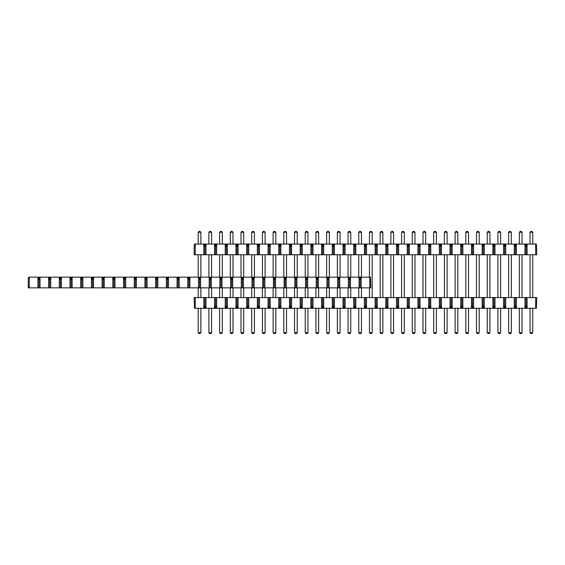<?xml version="1.0" encoding="UTF-8"?>
<svg xmlns="http://www.w3.org/2000/svg" width="565" height="565" viewBox="0 0 565 565"><rect width="100%" height="100%" fill="white"/><g stroke="black" fill="none" stroke-linecap="round" stroke-linejoin="round"><path stroke-width="0.85" d="M195.236 244.059L194.515 244.059L194.183 246.171L194.183 254.766L203.831 254.766L203.831 244.059L195.236 244.059L195.236 254.766M527.096 244.059L527.096 254.766L536.75 254.766L536.411 244.059L526.382 244.059L526.382 246.171L525.704 246.171L525.704 244.059L515.676 244.059L515.676 246.171L515.005 246.171L515.005 244.059L504.969 244.059L504.969 246.171L504.298 246.171L504.298 244.059L494.269 244.059L494.269 246.171L493.591 246.171L493.591 244.059L483.562 244.059L483.562 246.171L482.884 246.171L482.884 244.059L472.856 244.059L472.856 246.171L472.185 246.171L472.185 244.059L462.149 244.059L462.149 246.171L461.478 246.171L461.478 244.059L451.442 244.059L451.442 246.171L450.771 246.171L450.771 244.059L440.742 244.059L440.742 246.171L440.064 246.171L440.064 244.059L430.036 244.059L430.036 246.171L429.358 246.171L429.358 244.059L419.329 244.059L419.329 246.171L418.658 246.171L418.658 244.059L408.622 244.059L408.622 246.171L407.951 246.171L407.951 244.059L397.915 244.059L397.915 246.171L397.244 246.171L397.244 244.059L387.216 244.059L387.216 246.171L386.538 246.171L386.538 244.059L376.509 244.059L376.509 246.171L375.831 246.171L375.831 244.059L365.802 244.059L365.802 246.171L365.131 246.171L365.131 244.059L355.095 244.059L355.095 246.171L354.425 246.171L354.425 244.059L344.396 244.059L344.396 246.171L343.718 246.171L343.718 244.059L333.689 244.059L333.689 246.171L333.011 246.171L333.011 244.059L322.982 244.059L322.982 246.171L322.304 246.171L322.304 244.059L312.276 244.059L312.276 246.171L311.605 246.171L311.605 244.059L301.569 244.059L301.569 246.171L300.898 246.171L300.898 244.059L290.869 244.059L290.869 246.171L290.191 246.171L290.191 244.059L280.162 244.059L280.162 246.171L279.484 246.171L279.484 244.059L269.456 244.059L269.456 246.171L268.785 246.171L268.785 244.059L258.749 244.059L258.749 246.171L258.078 246.171L258.078 244.059L248.042 244.059L248.042 246.171L247.371 246.171L247.371 244.059L237.342 244.059L237.342 246.171L236.664 246.171L236.664 244.059L226.636 244.059L226.636 246.171L225.958 246.171L225.958 244.059L215.929 244.059L215.929 246.171L215.258 246.171L215.258 244.059L205.222 244.059L205.222 246.171L204.551 246.171L204.551 244.059L203.831 244.059M527.096 254.766L524.991 254.766L524.991 244.059M516.396 244.059L516.396 254.766L524.991 254.766M516.396 254.766L514.284 254.766L514.284 244.059M505.689 244.059L505.689 254.766L514.284 254.766M505.689 254.766L503.577 254.766L503.577 244.059M494.982 244.059L494.982 254.766L503.577 254.766M494.982 254.766L492.878 254.766L492.878 244.059M484.276 244.059L484.276 254.766L492.878 254.766M484.276 254.766L482.171 254.766L482.171 244.059M473.569 244.059L473.569 254.766L482.171 254.766M473.569 254.766L471.464 254.766L471.464 244.059M462.869 244.059L462.869 254.766L471.464 254.766M462.869 254.766L460.757 254.766L460.757 244.059M452.162 244.059L452.162 254.766L460.757 254.766M452.162 254.766L450.051 254.766L450.051 244.059M441.456 244.059L441.456 254.766L450.051 254.766M441.456 254.766L439.351 254.766L439.351 244.059M430.749 244.059L430.749 254.766L439.351 254.766M430.749 254.766L428.644 254.766L428.644 244.059M420.049 244.059L420.049 254.766L428.644 254.766M420.049 254.766L417.938 254.766L417.938 244.059M409.343 244.059L409.343 254.766L417.938 254.766M409.343 254.766L407.231 254.766L407.231 244.059M398.636 244.059L398.636 254.766L407.231 254.766M398.636 254.766L396.531 254.766L396.531 244.059M387.929 244.059L387.929 254.766L396.531 254.766M387.929 254.766L385.824 254.766L385.824 244.059M377.222 244.059L377.222 254.766L385.824 254.766M377.222 254.766L375.118 254.766L375.118 244.059M366.523 244.059L366.523 254.766L375.118 254.766M366.523 254.766L364.411 254.766L364.411 244.059M355.816 244.059L355.816 254.766L364.411 254.766M355.816 254.766L353.704 254.766L353.704 244.059M345.109 244.059L345.109 254.766L353.704 254.766M345.109 254.766L343.004 254.766L343.004 244.059M334.402 244.059L334.402 254.766L343.004 254.766M334.402 254.766L332.298 254.766L332.298 244.059M323.696 244.059L323.696 254.766L332.298 254.766M323.696 254.766L321.591 254.766L321.591 244.059M312.996 244.059L312.996 254.766L321.591 254.766M312.996 254.766L310.884 254.766L310.884 244.059M302.289 244.059L302.289 254.766L310.884 254.766M302.289 254.766L300.177 254.766L300.177 244.059M291.582 244.059L291.582 254.766L300.177 254.766M291.582 254.766L289.478 254.766L289.478 244.059M280.876 244.059L280.876 254.766L289.478 254.766M280.876 254.766L278.771 254.766L278.771 244.059M270.169 244.059L270.169 254.766L278.771 254.766M270.169 254.766L268.064 254.766L268.064 244.059M259.469 244.059L259.469 254.766L268.064 254.766M259.469 254.766L257.358 254.766L257.358 244.059M248.762 244.059L248.762 254.766L257.358 254.766M248.762 254.766L246.651 254.766L246.651 244.059M238.056 244.059L238.056 254.766L246.651 254.766M238.056 254.766L235.951 254.766L235.951 244.059M227.349 244.059L227.349 254.766L235.951 254.766M227.349 254.766L225.244 254.766L225.244 244.059M216.649 244.059L216.649 254.766L225.244 254.766M216.649 254.766L214.538 254.766L214.538 244.059M205.943 244.059L205.943 254.766L214.538 254.766M205.943 254.766L203.831 254.766M535.698 244.059L535.698 254.766M526.043 246.171L526.043 254.766M515.337 246.171L515.337 254.766M504.637 246.171L504.637 254.766M493.93 246.171L493.93 254.766M483.223 246.171L483.223 254.766M472.517 246.171L472.517 254.766M461.81 246.171L461.81 254.766M451.11 246.171L451.11 254.766M440.403 246.171L440.403 254.766M429.697 246.171L429.697 254.766M418.99 246.171L418.99 254.766M408.29 246.171L408.29 254.766M397.583 246.171L397.583 254.766M386.877 246.171L386.877 254.766M376.17 246.171L376.17 254.766M365.463 246.171L365.463 254.766M354.764 246.171L354.764 254.766M344.057 246.171L344.057 254.766M333.35 246.171L333.35 254.766M322.643 246.171L322.643 254.766M311.937 246.171L311.937 254.766M301.237 246.171L301.237 254.766M290.53 246.171L290.53 254.766M279.823 246.171L279.823 254.766M269.117 246.171L269.117 254.766M258.41 246.171L258.41 254.766M247.71 246.171L247.71 254.766M237.003 246.171L237.003 254.766M226.297 246.171L226.297 254.766M215.59 246.171L215.59 254.766M204.89 246.171L204.89 254.766M195.236 297.586L194.183 297.586L194.515 308.292L203.831 308.292L203.831 297.586L195.236 297.586L195.236 308.292M536.411 306.188L536.75 297.586L527.096 297.586L527.096 308.292L536.411 308.292L536.411 306.188M203.831 308.292L204.551 308.292L204.551 306.188L205.222 306.188L205.222 308.292L215.258 308.292L215.258 306.188L215.929 306.188L215.929 308.292L225.958 308.292L225.958 306.188L226.636 306.188L226.636 308.292L236.664 308.292L236.664 306.188L237.342 306.188L237.342 308.292L247.371 308.292L247.371 306.188L248.042 306.188L248.042 308.292L258.078 308.292L258.078 306.188L258.749 306.188L258.749 308.292L268.785 308.292L268.785 306.188L269.456 306.188L269.456 308.292L279.484 308.292L279.484 306.188L280.162 306.188L280.162 308.292L290.191 308.292L290.191 306.188L290.869 306.188L290.869 308.292L300.898 308.292L300.898 306.188L301.569 306.188L301.569 308.292L311.605 308.292L311.605 306.188L312.276 306.188L312.276 308.292L322.304 308.292L322.304 306.188L322.982 306.188L322.982 308.292L333.011 308.292L333.011 306.188L333.689 306.188L333.689 308.292L343.718 308.292L343.718 306.188L344.396 306.188L344.396 308.292L354.425 308.292L354.425 306.188L355.095 306.188L355.095 308.292L365.131 308.292L365.131 306.188L365.802 306.188L365.802 308.292L375.831 308.292L375.831 306.188L376.509 306.188L376.509 308.292L386.538 308.292L386.538 306.188L387.216 306.188L387.216 308.292L397.244 308.292L397.244 306.188L397.915 306.188L397.915 308.292L407.951 308.292L407.951 306.188L408.622 306.188L408.622 308.292L418.658 308.292L418.658 306.188L419.329 306.188L419.329 308.292L429.358 308.292L429.358 306.188L430.036 306.188L430.036 308.292L440.064 308.292L440.064 306.188L440.742 306.188L440.742 308.292L450.771 308.292L450.771 306.188L451.442 306.188L451.442 308.292L461.478 308.292L461.478 306.188L462.149 306.188L462.149 308.292L472.185 308.292L472.185 306.188L472.856 306.188L472.856 308.292L482.884 308.292L482.884 306.188L483.562 306.188L483.562 308.292L493.591 308.292L493.591 306.188L494.269 306.188L494.269 308.292L504.298 308.292L504.298 306.188L504.969 306.188L504.969 308.292L515.005 308.292L515.005 306.188L515.676 306.188L515.676 308.292L525.704 308.292L525.704 306.188L526.382 306.188L526.382 308.292L527.096 308.292M203.831 297.586L205.943 297.586L205.943 308.292M214.538 308.292L214.538 297.586L205.943 297.586M214.538 297.586L216.649 297.586L216.649 308.292M225.244 308.292L225.244 297.586L216.649 297.586M225.244 297.586L227.349 297.586L227.349 308.292M235.951 308.292L235.951 297.586L227.349 297.586M235.951 297.586L238.056 297.586L238.056 308.292M246.651 308.292L246.651 297.586L238.056 297.586M246.651 297.586L248.762 297.586L248.762 308.292M257.358 308.292L257.358 297.586L248.762 297.586M257.358 297.586L259.469 297.586L259.469 308.292M268.064 308.292L268.064 297.586L259.469 297.586M268.064 297.586L270.169 297.586L270.169 308.292M278.771 308.292L278.771 297.586L270.169 297.586M278.771 297.586L280.876 297.586L280.876 308.292M289.478 308.292L289.478 297.586L280.876 297.586M289.478 297.586L291.582 297.586L291.582 308.292M300.177 308.292L300.177 297.586L291.582 297.586M300.177 297.586L302.289 297.586L302.289 308.292M310.884 308.292L310.884 297.586L302.289 297.586M310.884 297.586L312.996 297.586L312.996 308.292M321.591 308.292L321.591 297.586L312.996 297.586M321.591 297.586L323.696 297.586L323.696 308.292M332.298 308.292L332.298 297.586L323.696 297.586M332.298 297.586L334.402 297.586L334.402 308.292M343.004 308.292L343.004 297.586L334.402 297.586M343.004 297.586L345.109 297.586L345.109 308.292M353.704 308.292L353.704 297.586L345.109 297.586M353.704 297.586L355.816 297.586L355.816 308.292M364.411 308.292L364.411 297.586L355.816 297.586M364.411 297.586L366.523 297.586L366.523 308.292M375.118 308.292L375.118 297.586L366.523 297.586M375.118 297.586L377.222 297.586L377.222 308.292M385.824 308.292L385.824 297.586L377.222 297.586M385.824 297.586L387.929 297.586L387.929 308.292M396.531 308.292L396.531 297.586L387.929 297.586M396.531 297.586L398.636 297.586L398.636 308.292M407.231 308.292L407.231 297.586L398.636 297.586M407.231 297.586L409.343 297.586L409.343 308.292M417.938 308.292L417.938 297.586L409.343 297.586M417.938 297.586L420.049 297.586L420.049 308.292M428.644 308.292L428.644 297.586L420.049 297.586M428.644 297.586L430.749 297.586L430.749 308.292M439.351 308.292L439.351 297.586L430.749 297.586M439.351 297.586L441.456 297.586L441.456 308.292M450.051 308.292L450.051 297.586L441.456 297.586M450.051 297.586L452.162 297.586L452.162 308.292M460.757 308.292L460.757 297.586L452.162 297.586M460.757 297.586L462.869 297.586L462.869 308.292M471.464 308.292L471.464 297.586L462.869 297.586M471.464 297.586L473.569 297.586L473.569 308.292M482.171 308.292L482.171 297.586L473.569 297.586M482.171 297.586L484.276 297.586L484.276 308.292M492.878 308.292L492.878 297.586L484.276 297.586M492.878 297.586L494.982 297.586L494.982 308.292M503.577 308.292L503.577 297.586L494.982 297.586M503.577 297.586L505.689 297.586L505.689 308.292M514.284 308.292L514.284 297.586L505.689 297.586M514.284 297.586L516.396 297.586L516.396 308.292M524.991 308.292L524.991 297.586L516.396 297.586M524.991 297.586L527.096 297.586M535.698 308.292L535.698 297.586M526.043 306.188L526.043 297.586M515.337 306.188L515.337 297.586M504.637 306.188L504.637 297.586M493.93 306.188L493.93 297.586M483.223 306.188L483.223 297.586M472.517 306.188L472.517 297.586M461.81 306.188L461.81 297.586M451.11 306.188L451.11 297.586M440.403 306.188L440.403 297.586M429.697 306.188L429.697 297.586M418.99 306.188L418.99 297.586M408.29 306.188L408.29 297.586M397.583 306.188L397.583 297.586M386.877 306.188L386.877 297.586M376.17 306.188L376.17 297.586M365.463 306.188L365.463 297.586M354.764 306.188L354.764 297.586M344.057 306.188L344.057 297.586M333.35 306.188L333.35 297.586M322.643 306.188L322.643 297.586M311.937 306.188L311.937 297.586M301.237 306.188L301.237 297.586M290.53 306.188L290.53 297.586M279.823 306.188L279.823 297.586M269.117 306.188L269.117 297.586M258.41 306.188L258.41 297.586M247.71 306.188L247.71 297.586M237.003 306.188L237.003 297.586M226.297 306.188L226.297 297.586M215.59 306.188L215.59 297.586M204.89 306.188L204.89 297.586M200.886 308.292L200.886 332.736L200.038 333.583L199.028 333.583L198.188 332.736L198.188 308.292M198.188 232.264L199.028 231.417L200.038 231.417L200.886 232.264L198.188 232.264L198.188 244.059M198.188 297.586L198.188 287.853M198.188 277.147L198.188 254.766M200.886 232.264L200.886 244.059M200.886 254.766L200.886 277.147M200.886 287.853L200.886 297.586M198.188 332.736L200.886 332.736M211.585 308.292L211.585 332.736L210.745 333.583L209.735 333.583L208.888 332.736L208.888 308.292M208.888 232.264L209.735 231.417L210.745 231.417L211.585 232.264L208.888 232.264L208.888 244.059M208.888 297.586L208.888 287.853M208.888 277.147L208.888 254.766M211.585 232.264L211.585 244.059M211.585 254.766L211.585 277.147M211.585 287.853L211.585 297.586M208.888 332.736L211.585 332.736M222.292 308.292L222.292 332.736L221.452 333.583L220.442 333.583L219.594 332.736L219.594 308.292M219.594 232.264L220.442 231.417L221.452 231.417L222.292 232.264L219.594 232.264L219.594 244.059M219.594 297.586L219.594 287.853M219.594 277.147L219.594 254.766M222.292 232.264L222.292 244.059M222.292 254.766L222.292 277.147M222.292 287.853L222.292 297.586M219.594 332.736L222.292 332.736M232.999 308.292L232.999 332.736L232.159 333.583L231.142 333.583L230.301 332.736L230.301 308.292M230.301 232.264L231.142 231.417L232.159 231.417L232.999 232.264L230.301 232.264L230.301 244.059M230.301 297.586L230.301 287.853M230.301 277.147L230.301 254.766M232.999 232.264L232.999 244.059M232.999 254.766L232.999 277.147M232.999 287.853L232.999 297.586M230.301 332.736L232.999 332.736M243.706 308.292L243.706 332.736L242.858 333.583L241.848 333.583L241.008 332.736L241.008 308.292M241.008 232.264L241.848 231.417L242.858 231.417L243.706 232.264L241.008 232.264L241.008 244.059M241.008 297.586L241.008 287.853M241.008 277.147L241.008 254.766M243.706 232.264L243.706 244.059M243.706 254.766L243.706 277.147M243.706 287.853L243.706 297.586M241.008 332.736L243.706 332.736M254.412 308.292L254.412 332.736L253.565 333.583L252.555 333.583L251.715 332.736L251.715 308.292M251.715 232.264L252.555 231.417L253.565 231.417L254.412 232.264L251.715 232.264L251.715 244.059M251.715 297.586L251.715 287.853M251.715 277.147L251.715 254.766M254.412 232.264L254.412 244.059M254.412 254.766L254.412 277.147M254.412 287.853L254.412 297.586M251.715 332.736L254.412 332.736M265.112 308.292L265.112 332.736L264.272 333.583L263.262 333.583L262.414 332.736L262.414 308.292M262.414 232.264L263.262 231.417L264.272 231.417L265.112 232.264L262.414 232.264L262.414 244.059M262.414 297.586L262.414 287.853M262.414 277.147L262.414 254.766M265.112 232.264L265.112 244.059M265.112 254.766L265.112 277.147M265.112 287.853L265.112 297.586M262.414 332.736L265.112 332.736M275.819 308.292L275.819 332.736L274.978 333.583L273.969 333.583L273.121 332.736L273.121 308.292M273.121 232.264L273.969 231.417L274.978 231.417L275.819 232.264L273.121 232.264L273.121 244.059M273.121 297.586L273.121 287.853M273.121 277.147L273.121 254.766M275.819 232.264L275.819 244.059M275.819 254.766L275.819 277.147M275.819 287.853L275.819 297.586M273.121 332.736L275.819 332.736M286.526 308.292L286.526 332.736L285.685 333.583L284.668 333.583L283.828 332.736L283.828 308.292M283.828 232.264L284.668 231.417L285.685 231.417L286.526 232.264L283.828 232.264L283.828 244.059M283.828 297.586L283.828 287.853M283.828 277.147L283.828 254.766M286.526 232.264L286.526 244.059M286.526 254.766L286.526 277.147M286.526 287.853L286.526 297.586M283.828 332.736L286.526 332.736M297.232 308.292L297.232 332.736L296.385 333.583L295.375 333.583L294.535 332.736L294.535 308.292M294.535 232.264L295.375 231.417L296.385 231.417L297.232 232.264L294.535 232.264L294.535 244.059M294.535 297.586L294.535 287.853M294.535 277.147L294.535 254.766M297.232 232.264L297.232 244.059M297.232 254.766L297.232 277.147M297.232 287.853L297.232 297.586M294.535 332.736L297.232 332.736M307.932 308.292L307.932 332.736L307.092 333.583L306.082 333.583L305.241 332.736L305.241 308.292M305.241 232.264L306.082 231.417L307.092 231.417L307.932 232.264L305.241 232.264L305.241 244.059M305.241 297.586L305.241 287.853M305.241 277.147L305.241 254.766M307.932 232.264L307.932 244.059M307.932 254.766L307.932 277.147M307.932 287.853L307.932 297.586M305.241 332.736L307.932 332.736M318.639 308.292L318.639 332.736L317.798 333.583L316.788 333.583L315.941 332.736L315.941 308.292M315.941 232.264L316.788 231.417L317.798 231.417L318.639 232.264L315.941 232.264L315.941 244.059M315.941 297.586L315.941 287.853M315.941 277.147L315.941 254.766M318.639 232.264L318.639 244.059M318.639 254.766L318.639 277.147M318.639 287.853L318.639 297.586M315.941 332.736L318.639 332.736M329.346 308.292L329.346 332.736L328.505 333.583L327.488 333.583L326.648 332.736L326.648 308.292M326.648 232.264L327.488 231.417L328.505 231.417L329.346 232.264L326.648 232.264L326.648 244.059M326.648 297.586L326.648 287.853M326.648 277.147L326.648 254.766M329.346 232.264L329.346 244.059M329.346 254.766L329.346 277.147M329.346 287.853L329.346 297.586M326.648 332.736L329.346 332.736M340.052 308.292L340.052 332.736L339.212 333.583L338.195 333.583L337.354 332.736L337.354 308.292M337.354 232.264L338.195 231.417L339.212 231.417L340.052 232.264L337.354 232.264L337.354 244.059M337.354 297.586L337.354 287.853M337.354 277.147L337.354 254.766M340.052 232.264L340.052 244.059M340.052 254.766L340.052 277.147M340.052 287.853L340.052 297.586M337.354 332.736L340.052 332.736M350.759 308.292L350.759 332.736L349.912 333.583L348.902 333.583L348.061 332.736L348.061 308.292M348.061 232.264L348.902 231.417L349.912 231.417L350.759 232.264L348.061 232.264L348.061 244.059M348.061 297.586L348.061 287.853M348.061 277.147L348.061 254.766M350.759 232.264L350.759 244.059M350.759 254.766L350.759 277.147M350.759 287.853L350.759 297.586M348.061 332.736L350.759 332.736M361.459 308.292L361.459 332.736L360.618 333.583L359.608 333.583L358.768 332.736L358.768 308.292M358.768 232.264L359.608 231.417L360.618 231.417L361.459 232.264L358.768 232.264L358.768 244.059M358.768 297.586L358.768 287.853M358.768 277.147L358.768 254.766M361.459 232.264L361.459 244.059M361.459 254.766L361.459 277.147M361.459 287.853L361.459 297.586M358.768 332.736L361.459 332.736M372.166 308.292L372.166 332.736L371.325 333.583L370.315 333.583L369.468 332.736L369.468 308.292M369.468 232.264L370.315 231.417L371.325 231.417L372.166 232.264L369.468 232.264L369.468 244.059M369.468 297.586L369.468 287.853M369.468 277.147L369.468 254.766M372.166 232.264L372.166 244.059M372.166 254.766L372.166 297.586M369.468 332.736L372.166 332.736M382.872 308.292L382.872 332.736L382.032 333.583L381.015 333.583L380.174 332.736L380.174 308.292M380.174 232.264L381.015 231.417L382.032 231.417L382.872 232.264L380.174 232.264L380.174 244.059M380.174 297.586L380.174 254.766M382.872 232.264L382.872 244.059M382.872 254.766L382.872 297.586M380.174 332.736L382.872 332.736M393.579 308.292L393.579 332.736L392.732 333.583L391.722 333.583L390.881 332.736L390.881 308.292M390.881 232.264L391.722 231.417L392.732 231.417L393.579 232.264L390.881 232.264L390.881 244.059M390.881 297.586L390.881 254.766M393.579 232.264L393.579 244.059M393.579 254.766L393.579 297.586M390.881 332.736L393.579 332.736M404.286 308.292L404.286 332.736L403.438 333.583L402.428 333.583L401.588 332.736L401.588 308.292M401.588 232.264L402.428 231.417L403.438 231.417L404.286 232.264L401.588 232.264L401.588 244.059M401.588 297.586L401.588 254.766M404.286 232.264L404.286 244.059M404.286 254.766L404.286 297.586M401.588 332.736L404.286 332.736M414.985 308.292L414.985 332.736L414.145 333.583L413.135 333.583L412.288 332.736L412.288 308.292M412.288 232.264L413.135 231.417L414.145 231.417L414.985 232.264L412.288 232.264L412.288 244.059M412.288 297.586L412.288 254.766M414.985 232.264L414.985 244.059M414.985 254.766L414.985 297.586M412.288 332.736L414.985 332.736M425.692 308.292L425.692 332.736L424.852 333.583L423.842 333.583L422.994 332.736L422.994 308.292M422.994 232.264L423.842 231.417L424.852 231.417L425.692 232.264L422.994 232.264L422.994 244.059M422.994 297.586L422.994 254.766M425.692 232.264L425.692 244.059M425.692 254.766L425.692 297.586M422.994 332.736L425.692 332.736M436.399 308.292L436.399 332.736L435.559 333.583L434.541 333.583L433.701 332.736L433.701 308.292M433.701 232.264L434.541 231.417L435.559 231.417L436.399 232.264L433.701 232.264L433.701 244.059M433.701 297.586L433.701 254.766M436.399 232.264L436.399 244.059M436.399 254.766L436.399 297.586M433.701 332.736L436.399 332.736M447.106 308.292L447.106 332.736L446.258 333.583L445.248 333.583L444.408 332.736L444.408 308.292M444.408 232.264L445.248 231.417L446.258 231.417L447.106 232.264L444.408 232.264L444.408 244.059M444.408 297.586L444.408 254.766M447.106 232.264L447.106 244.059M447.106 254.766L447.106 297.586M444.408 332.736L447.106 332.736M457.812 308.292L457.812 332.736L456.965 333.583L455.955 333.583L455.115 332.736L455.115 308.292M455.115 232.264L455.955 231.417L456.965 231.417L457.812 232.264L455.115 232.264L455.115 244.059M455.115 297.586L455.115 254.766M457.812 232.264L457.812 244.059M457.812 254.766L457.812 297.586M455.115 332.736L457.812 332.736M468.512 308.292L468.512 332.736L467.672 333.583L466.662 333.583L465.814 332.736L465.814 308.292M465.814 232.264L466.662 231.417L467.672 231.417L468.512 232.264L465.814 232.264L465.814 244.059M465.814 297.586L465.814 254.766M468.512 232.264L468.512 244.059M468.512 254.766L468.512 297.586M465.814 332.736L468.512 332.736M479.219 308.292L479.219 332.736L478.378 333.583L477.368 333.583L476.521 332.736L476.521 308.292M476.521 232.264L477.368 231.417L478.378 231.417L479.219 232.264L476.521 232.264L476.521 244.059M476.521 297.586L476.521 254.766M479.219 232.264L479.219 244.059M479.219 254.766L479.219 297.586M476.521 332.736L479.219 332.736M489.926 308.292L489.926 332.736L489.085 333.583L488.068 333.583L487.228 332.736L487.228 308.292M487.228 232.264L488.068 231.417L489.085 231.417L489.926 232.264L487.228 232.264L487.228 244.059M487.228 297.586L487.228 254.766M489.926 232.264L489.926 244.059M489.926 254.766L489.926 297.586M487.228 332.736L489.926 332.736M500.632 308.292L500.632 332.736L499.785 333.583L498.775 333.583L497.935 332.736L497.935 308.292M497.935 232.264L498.775 231.417L499.785 231.417L500.632 232.264L497.935 232.264L497.935 244.059M497.935 297.586L497.935 254.766M500.632 232.264L500.632 244.059M500.632 254.766L500.632 297.586M497.935 332.736L500.632 332.736M511.332 308.292L511.332 332.736L510.492 333.583L509.482 333.583L508.641 332.736L508.641 308.292M508.641 232.264L509.482 231.417L510.492 231.417L511.332 232.264L508.641 232.264L508.641 244.059M508.641 297.586L508.641 254.766M511.332 232.264L511.332 244.059M511.332 254.766L511.332 297.586M508.641 332.736L511.332 332.736M522.039 308.292L522.039 332.736L521.198 333.583L520.188 333.583L519.341 332.736L519.341 308.292M519.341 232.264L520.188 231.417L521.198 231.417L522.039 232.264L519.341 232.264L519.341 244.059M519.341 297.586L519.341 254.766M522.039 232.264L522.039 244.059M522.039 254.766L522.039 297.586M519.341 332.736L522.039 332.736M532.746 308.292L532.746 332.736L531.905 333.583L530.888 333.583L530.048 332.736L530.048 308.292M530.048 232.264L530.888 231.417L531.905 231.417L532.746 232.264L530.048 232.264L530.048 244.059M530.048 297.586L530.048 254.766M532.746 232.264L532.746 244.059M532.746 254.766L532.746 297.586M530.048 332.736L532.746 332.736M29.302 277.147L28.589 277.147L28.25 279.251L28.25 287.853L37.904 287.853L37.904 277.147L29.302 277.147L29.302 287.853M361.169 277.147L361.169 287.853L370.817 287.853L370.485 277.147L360.449 277.147L360.449 279.251L359.778 279.251L359.778 277.147L349.742 277.147L349.742 279.251L349.071 279.251L349.071 277.147L339.042 277.147L339.042 279.251L338.364 279.251L338.364 277.147L328.336 277.147L328.336 279.251L327.658 279.251L327.658 277.147L317.629 277.147L317.629 279.251L316.958 279.251L316.958 277.147L306.922 277.147L306.922 279.251L306.251 279.251L306.251 277.147L296.215 277.147L296.215 279.251L295.544 279.251L295.544 277.147L285.516 277.147L285.516 279.251L284.838 279.251L284.838 277.147L274.809 277.147L274.809 279.251L274.131 279.251L274.131 277.147L264.102 277.147L264.102 279.251L263.431 279.251L263.431 277.147L253.395 277.147L253.395 279.251L252.725 279.251L252.725 277.147L242.696 277.147L242.696 279.251L242.018 279.251L242.018 277.147L231.989 277.147L231.989 279.251L231.311 279.251L231.311 277.147L221.282 277.147L221.282 279.251L220.604 279.251L220.604 277.147L210.576 277.147L210.576 279.251L209.905 279.251L209.905 277.147L199.869 277.147L199.869 279.251L199.198 279.251L199.198 277.147L189.169 277.147L189.169 279.251L188.491 279.251L188.491 277.147L178.462 277.147L178.462 279.251L177.784 279.251L177.784 277.147L167.756 277.147L167.756 279.251L167.085 279.251L167.085 277.147L157.049 277.147L157.049 279.251L156.378 279.251L156.378 277.147L146.342 277.147L146.342 279.251L145.671 279.251L145.671 277.147L135.642 277.147L135.642 279.251L134.964 279.251L134.964 277.147L124.936 277.147L124.936 279.251L124.258 279.251L124.258 277.147L114.229 277.147L114.229 279.251L113.558 279.251L113.558 277.147L103.522 277.147L103.522 279.251L102.851 279.251L102.851 277.147L92.815 277.147L92.815 279.251L92.144 279.251L92.144 277.147L82.116 277.147L82.116 279.251L81.438 279.251L81.438 277.147L71.409 277.147L71.409 279.251L70.731 279.251L70.731 277.147L60.702 277.147L60.702 279.251L60.031 279.251L60.031 277.147L49.995 277.147L49.995 279.251L49.325 279.251L49.325 277.147L39.296 277.147L39.296 279.251L38.618 279.251L38.618 277.147L37.904 277.147M361.169 287.853L359.058 287.853L359.058 277.147M350.462 277.147L350.462 287.853L359.058 287.853M350.462 287.853L348.351 287.853L348.351 277.147M339.756 277.147L339.756 287.853L348.351 287.853M339.756 287.853L337.651 287.853L337.651 277.147M329.049 277.147L329.049 287.853L337.651 287.853M329.049 287.853L326.944 287.853L326.944 277.147M318.349 277.147L318.349 287.853L326.944 287.853M318.349 287.853L316.238 287.853L316.238 277.147M307.643 277.147L307.643 287.853L316.238 287.853M307.643 287.853L305.531 287.853L305.531 277.147M296.936 277.147L296.936 287.853L305.531 287.853M296.936 287.853L294.831 287.853L294.831 277.147M286.229 277.147L286.229 287.853L294.831 287.853M286.229 287.853L284.124 287.853L284.124 277.147M275.522 277.147L275.522 287.853L284.124 287.853M275.522 287.853L273.418 287.853L273.418 277.147M264.823 277.147L264.823 287.853L273.418 287.853M264.823 287.853L262.711 287.853L262.711 277.147M254.116 277.147L254.116 287.853L262.711 287.853M254.116 287.853L252.004 287.853L252.004 277.147M243.409 277.147L243.409 287.853L252.004 287.853M243.409 287.853L241.304 287.853L241.304 277.147M232.702 277.147L232.702 287.853L241.304 287.853M232.702 287.853L230.598 287.853L230.598 277.147M221.996 277.147L221.996 287.853L230.598 287.853M221.996 287.853L219.891 287.853L219.891 277.147M211.296 277.147L211.296 287.853L219.891 287.853M211.296 287.853L209.184 287.853L209.184 277.147M200.589 277.147L200.589 287.853L209.184 287.853M200.589 287.853L198.477 287.853L198.477 277.147M189.882 277.147L189.882 287.853L198.477 287.853M189.882 287.853L187.778 287.853L187.778 277.147M179.176 277.147L179.176 287.853L187.778 287.853M179.176 287.853L177.071 287.853L177.071 277.147M168.469 277.147L168.469 287.853L177.071 287.853M168.469 287.853L166.364 287.853L166.364 277.147M157.769 277.147L157.769 287.853L166.364 287.853M157.769 287.853L155.658 287.853L155.658 277.147M147.062 277.147L147.062 287.853L155.658 287.853M147.062 287.853L144.951 287.853L144.951 277.147M136.356 277.147L136.356 287.853L144.951 287.853M136.356 287.853L134.251 287.853L134.251 277.147M125.649 277.147L125.649 287.853L134.251 287.853M125.649 287.853L123.544 287.853L123.544 277.147M114.949 277.147L114.949 287.853L123.544 287.853M114.949 287.853L112.838 287.853L112.838 277.147M104.243 277.147L104.243 287.853L112.838 287.853M104.243 287.853L102.131 287.853L102.131 277.147M93.536 277.147L93.536 287.853L102.131 287.853M93.536 287.853L91.431 287.853L91.431 277.147M82.829 277.147L82.829 287.853L91.431 287.853M82.829 287.853L80.724 287.853L80.724 277.147M72.122 277.147L72.122 287.853L80.724 287.853M72.122 287.853L70.018 287.853L70.018 277.147M61.423 277.147L61.423 287.853L70.018 287.853M61.423 287.853L59.311 287.853L59.311 277.147M50.716 277.147L50.716 287.853L59.311 287.853M50.716 287.853L48.604 287.853L48.604 277.147M40.009 277.147L40.009 287.853L48.604 287.853M40.009 287.853L37.904 287.853M369.764 277.147L369.764 287.853M360.11 279.251L360.11 287.853M349.41 279.251L349.41 287.853M338.703 279.251L338.703 287.853M327.997 279.251L327.997 287.853M317.29 279.251L317.29 287.853M306.59 279.251L306.59 287.853M295.883 279.251L295.883 287.853M285.177 279.251L285.177 287.853M274.47 279.251L274.47 287.853M263.763 279.251L263.763 287.853M253.064 279.251L253.064 287.853M242.357 279.251L242.357 287.853M231.65 279.251L231.65 287.853M220.943 279.251L220.943 287.853M210.237 279.251L210.237 287.853M199.537 279.251L199.537 287.853M188.83 279.251L188.83 287.853M178.123 279.251L178.123 287.853M167.417 279.251L167.417 287.853M156.71 279.251L156.71 287.853M146.01 279.251L146.01 287.853M135.303 279.251L135.303 287.853M124.597 279.251L124.597 287.853M113.89 279.251L113.89 287.853M103.19 279.251L103.19 287.853M92.483 279.251L92.483 287.853M81.777 279.251L81.777 287.853M71.07 279.251L71.07 287.853M60.363 279.251L60.363 287.853M49.663 279.251L49.663 287.853M38.957 279.251L38.957 287.853"/></g></svg>
